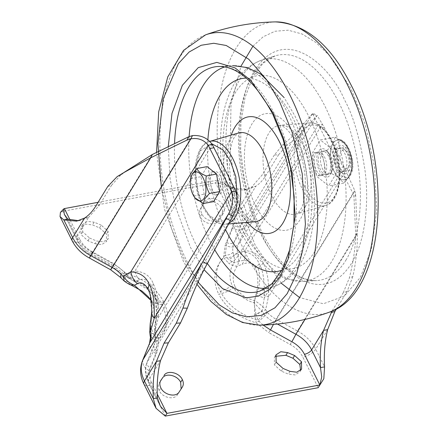 <?xml version="1.0" encoding="UTF-8"?>
<svg xmlns="http://www.w3.org/2000/svg" width="438" height="438" viewBox="0 0 438 438"><rect width="100%" height="100%" fill="white"/><g stroke="black" fill="none" stroke-linecap="round" stroke-linejoin="round"><path stroke-width="0.33" stroke-dasharray="2.19 1.64" d="M332.601 143.522L334.123 141.605L337.112 140.012L339.948 140.231L342.062 141.288L346.064 145.487L349.267 151.882L351.177 159.498L351.511 167.174L351.062 170.661L349.009 176.29L347.493 178.206L345.713 179.421L343.742 179.881L341.667 179.58L339.554 178.518L337.49 176.744L335.552 174.324L332.349 167.929L331.21 164.206L330.06 156.41L330.553 149.144L332.601 143.522M335.234 137.176L343.206 141.72L347.476 146.954L351.413 158.107L351.643 169.944L349.458 176.207A20.236 10.298 -100.5 0 0 351.785 168.887A20.236 10.298 -100.5 0 0 351.413 158.107A20.236 10.298 -100.5 0 0 347.832 147.579A20.236 10.298 -100.5 0 0 343.206 141.72A20.236 10.298 -100.5 0 0 337.561 139.93A20.236 10.298 -100.5 0 0 333.05 143.44L335.234 137.176L320.331 139.946L332.573 149.725L336.74 172.714L328.67 185.92L316.428 176.142L312.256 153.152L320.331 139.946M347.476 146.954L332.573 149.725M277.478 324.06L274.56 322.483L353.198 193.793L341.613 171.4L345.686 170.639L344.104 167.004L324.202 127.266L317.139 115.408L238.502 244.097A25.294 18.944 31.4 0 0 237.451 252.781L238.212 254.938L245.05 250.569C254.226 251.385 260.314 255.557 263.298 263.085C266.594 269.928 269.381 279.822 268.379 297.156L265.636 309.704L267.289 312.371A25.294 18.944 31.4 0 0 276.121 319.22L268.861 332.683L290.219 344.492C295.891 347.608 300.079 351.78 302.789 357.008L318.163 387.712M315.519 114.586L312.852 113.234C312.721 114.187 314.528 118.046 318.284 124.808L322.357 124.053L245.05 250.569C245.702 255.595 244.771 260.161 242.252 264.267L237.276 266.129C232.671 272.748 231.943 279.597 235.096 286.687C230.224 290.438 224.771 292.956 218.737 294.254C225.937 307.903 238.436 317.451 256.241 322.899L254.686 315.196L254.533 300.583L256.832 293.383C260.172 284.328 260.605 276.06 258.13 268.571C254.062 262.986 248.768 261.557 242.252 264.267M60.433 212.375L62.716 211.302L215.606 182.914L230.979 213.618C233.525 218.874 233.876 223.763 232.025 228.275C238.102 230.881 242.564 230.47 245.411 227.037L305.264 129.095L300.977 126.921L312.852 113.234L234.215 241.918A30.113 22.552 31.4 0 0 232.961 252.261L233.826 254.9L240.971 251.324L318.284 124.808L320.123 128.022L324.202 127.266M98.074 202.323L217.27 180.193L215.606 182.914L228.22 185.378L235.042 188.099L247.886 189.369L255.847 186.232C259.833 183.604 263.358 179.75 266.419 174.669L278.595 154.74L274.319 155.036L282.641 145.016C290.323 138.632 296.433 132.599 300.977 126.921L241.124 224.864C239.542 226.769 237.062 226.999 233.689 225.554L226.78 242.608L225.274 255.015C215.485 265.565 213.864 277.736 220.402 291.527C227.612 305.198 240.117 314.747 257.905 320.178L264.043 314.325L262.034 311.226L264.3 297.911L255.836 295.146C258.644 285.149 258.508 276.055 255.431 267.864C251.111 261.278 245.608 259.115 238.918 261.371C240.769 258.36 241.453 255.009 240.971 251.324C250.114 252.102 256.203 256.274 259.225 263.84C263.085 270.027 264.782 281.382 264.3 297.911L341.613 171.4L320.123 128.022M305.001 319.428L355.771 236.345C355.125 249.808 352.962 263.725 349.283 278.103L352.853 276.537C356.105 261.491 357.594 247.005 357.337 233.082L355.771 236.345L354.03 197.604L353.198 193.793L354.758 190.53L276.121 319.22L297.484 331.024L357.337 233.082L355.612 194.352L354.758 190.53L345.686 170.639L268.379 297.156C265.62 295.36 261.771 294.101 256.832 293.383M238.212 254.938C239.093 259.389 238.781 263.123 237.276 266.129C234.62 266.315 231.729 265.313 228.603 263.118C233.585 261.579 236.788 258.853 238.212 254.938M237.451 252.781C234.576 256.433 229.961 258.086 223.61 257.736L228.603 263.118M278.595 154.74L287.038 145.104C294.949 139.355 301.021 134.017 305.264 129.095L317.139 115.408M230.979 213.618A10.841 4.599 153.4 0 0 243.9 205.783A34.925 26.16 -148.6 0 1 245.411 227.037L238.502 244.097C235.655 247.525 231.193 247.941 225.116 245.329L223.61 257.736C213.826 268.308 212.206 280.479 218.737 294.254M315.634 154.132A11.804 6.006 79.5 0 1 318.267 152.085A11.804 6.006 79.5 0 1 325.582 159.673A11.804 6.006 79.5 0 1 325.21 173.245A11.804 6.006 79.5 0 1 322.576 175.293A11.804 6.006 79.5 0 1 315.261 167.71A11.804 6.006 79.5 0 1 315.634 154.132M323.167 173.623A11.804 6.006 79.5 0 1 320.539 175.671A11.804 6.006 79.5 0 1 313.219 168.088A11.804 6.006 79.5 0 1 313.597 154.51A11.804 6.006 79.5 0 1 316.231 152.462A11.804 6.006 79.5 0 1 323.545 160.051A11.804 6.006 79.5 0 1 323.167 173.623M235.096 286.687C238.896 293.537 245.373 298.168 254.533 300.583C258.853 303.145 262.559 306.184 265.636 309.704L254.686 315.196M275.376 356.313L274.363 357.561L274.44 364.92L281.316 371.134L288.363 374.09L295.163 374.928L299.915 371.824L300.567 370.351M160.368 381.268L159.186 383.091C157.85 385.292 157.844 387.789 159.175 390.587C162.367 397.737 174.302 400.392 177.51 394.671L181.135 388.922M94.964 243.72L101.758 244.557L106.511 241.453L106.434 234.095L99.563 227.88L92.511 224.929L85.717 224.086L80.964 227.191L81.041 234.549L87.912 240.763L94.964 243.72L96.628 240.993L103.412 241.836L108.175 238.726L106.511 241.453M203.363 204.343L200.133 209.331L203.363 204.343C206.577 198.622 218.507 201.283 221.699 208.433L223.364 205.707C220.199 198.567 208.209 195.895 205.028 201.622M220.21 218.047C217.029 223.774 205.039 221.102 201.874 213.963C200.544 211.165 200.544 208.669 201.885 206.468L200.221 209.194C198.879 211.39 198.879 213.892 200.21 216.684C203.402 223.834 215.337 226.495 218.546 220.774L223.44 213.065L218.546 220.774M223.364 205.707C224.694 208.504 224.694 211.001 223.353 213.202L221.688 215.923C223.03 213.722 223.03 211.226 221.699 208.433M232.025 228.275L225.116 245.329M165.268 416.1L149.895 385.396C147.349 380.14 147.004 375.251 148.849 370.74L155.764 353.685L157.264 341.279C167.048 330.706 168.674 318.535 162.142 304.76C154.942 291.111 142.438 281.563 124.633 276.115L127.354 281.919L130.836 284.924M120.39 277.309L124.633 276.115L112.018 266.331L90.655 254.522C84.983 251.407 80.795 247.235 78.09 242.006L62.716 211.302L64.381 208.581M352.853 276.537L347.082 291.5L336.45 308.899M99.563 227.88L101.227 225.159L108.098 231.374L108.175 238.726M101.227 225.159L94.175 222.203L92.511 224.929M87.912 240.763L89.576 238.037L82.705 231.822L82.629 224.47L87.392 221.36L94.175 222.203M89.576 238.037L96.628 240.993M150.267 336.581L157.264 341.279L153.431 333.997C151.51 329.83 150.924 325.062 151.663 319.685L153.541 305.905L152.019 302.11L152.227 302.631L162.142 304.76M151.219 300.627L152.019 302.11M226.78 242.608C230.153 244.054 232.633 243.824 234.215 241.918L241.124 224.864A30.113 22.552 -148.6 0 0 239.821 206.544A6.022 2.557 153.4 0 1 232.644 210.892L217.27 180.193L224.119 183.308L230.968 188.855L239.821 206.544L251.768 186.993L243.813 190.125L230.968 188.855L235.042 188.099L243.9 205.783L255.847 186.232L251.768 186.993L262.143 174.965L266.419 174.669M274.319 155.036L262.143 174.965M232.961 252.261C231.352 254.27 228.789 255.19 225.274 255.015L228.488 259.444C231.259 258.59 233.038 257.073 233.826 254.9L234.511 259.28L233.985 262.877C229.244 270.158 228.713 277.862 232.397 285.981L220.402 291.527M238.918 261.371L233.985 262.877L228.488 259.444M304.645 186.544C296.05 171.521 294.747 141.66 302.264 131.876C308.396 119.322 324.7 124.627 332.119 141.589C340.72 156.618 342.023 186.478 334.501 196.257C328.374 208.811 312.064 203.511 304.645 186.544M263.107 325.062L257.905 320.178L255.945 314.276L262.034 311.226L254.002 302.839C244.026 299.603 236.827 293.98 232.397 285.981M255.945 314.276L254.002 302.839L255.836 295.146M347.082 291.5L343.261 292.71L332.02 311.106M343.261 292.71L349.283 278.103M281.333 283.276L255.201 245.28L239.148 203.166L230.142 153.201L231.001 104.468L241.009 66.105M252.912 46.225L263.079 36.841L274.993 31.251L288.199 30.2L302.132 34.022L315.995 42.541L329.113 55.144L350.986 88.536L365.254 124.534L374.561 167.064L376.751 210.859L371.435 249.107L360.299 277.468L344.334 296.104L323.364 303.769L299.581 297.561M211.669 173.437A11.804 6.006 -100.5 0 0 211.291 187.01A11.804 6.006 -100.5 0 0 218.611 194.598A11.804 6.006 -100.5 0 0 221.239 192.55A11.804 6.006 -100.5 0 0 221.617 178.978A11.804 6.006 -100.5 0 0 214.302 171.389A11.804 6.006 -100.5 0 0 211.669 173.437M219.203 192.928A11.804 6.006 79.5 0 1 216.569 194.976A11.804 6.006 79.5 0 1 209.254 187.387A11.804 6.006 79.5 0 1 209.632 173.815A11.804 6.006 79.5 0 1 212.26 171.767A11.804 6.006 79.5 0 1 219.58 179.356A11.804 6.006 79.5 0 1 219.203 192.928M212.277 144.491L134.964 271.007C144.294 271.872 150.382 276.044 153.218 283.523C156.547 291.117 159.251 298.973 158.293 317.594L156.289 314.643L156.678 313.559L156.136 321.01L158.151 304.503L155.298 298.251L152.282 294.09L147.726 289.48L132.495 280.402L136.119 281.048L139.76 279.783C144.184 277.944 148.405 280.347 152.429 286.989L154.362 291.943L156.678 313.559M232.786 216.148L154.149 344.837A30.113 22.552 31.4 0 0 155.402 334.501L155.047 335.995L158.928 338.552C168.718 328.002 170.344 315.831 163.807 302.039C159.552 302.702 157.078 302.05 156.382 300.096C152.002 292.026 145.246 285.675 136.119 281.048L126.796 274.774L134.964 271.007C135.556 274.675 137.154 277.599 139.76 279.783M155.402 334.501L154.915 324.81L156.136 321.01C155.205 325.242 155.353 329.152 156.563 332.732L154.499 331.818L155.003 331.101L158.293 317.594L235.606 191.077M207.092 263.95L147.239 361.892L154.149 344.837C153.207 347.066 154.302 349.108 157.428 350.958L150.513 368.013C147.387 366.163 146.297 364.12 147.239 361.892L147.069 362.221C144.518 368.621 144.912 375.202 148.258 381.963A6.022 2.557 -26.6 0 1 148.542 380.217L160.489 360.666M157.428 350.958L158.928 338.552L156.563 332.732M129.106 277.9L132.495 280.402L127.414 277.473L129.106 277.9L126.297 273.389L123.927 274.04L124.321 272.431A30.113 22.552 31.4 0 0 113.809 264.278L192.446 135.588M124.321 272.431L126.796 274.774L127.414 277.473L123.927 274.04L112.922 265.51L113.809 264.278C112.665 266.101 112.621 265.877 113.683 263.605L92.319 251.801C91.257 254.067 91.301 254.292 92.445 252.474L152.298 154.526M112.922 265.51L91.558 253.706L92.445 252.474L113.809 264.278M107.764 186.462L111.586 185.252L99.41 205.176L95.588 206.386M84.611 218.031L88.684 217.27L99.41 205.176M129.456 168.975L120.707 175.085L117.132 176.651M111.586 185.252L120.707 175.085M92.445 252.474A30.113 22.552 -148.6 0 1 76.738 236.821L88.684 217.27L80.723 220.407L78.67 220.692M213.514 201.644L204.19 194.193L201.015 176.678L207.163 166.615M191.045 176.832L190.82 178.573C189.813 184.792 190.869 190.629 193.996 196.087L194.915 197.812M193.996 196.087L204.19 194.193M190.82 178.573L201.015 176.678M149.763 293.378L152.008 312.847L151.663 319.685L150.234 323.666M151.488 314.314L152.008 312.847M163.807 302.039C156.59 288.368 144.091 278.82 126.297 273.389L113.683 263.605M153.431 333.997L149.714 332.371M124.31 281.152L127.354 281.919M327.159 150.387L333.05 143.44A20.236 10.298 -100.5 0 0 331.101 161.534A20.236 10.298 -100.5 0 0 339.302 177.921A20.236 10.298 -100.5 0 0 344.952 179.717A20.236 10.298 -100.5 0 0 349.458 176.207L343.567 183.155L339.302 177.921L331.331 173.377L331.101 161.534L327.159 150.387L312.256 153.152M331.331 173.377L316.428 176.142M343.567 183.155L328.67 185.92M351.785 168.887L351.594 170.393L351.643 169.944L336.74 172.714M348.708 171.231A14.454 7.358 -100.5 0 0 347.838 151.356A14.454 7.358 -100.5 0 0 336.986 147.825A14.454 7.358 -100.5 0 0 336.439 148.86A14.454 7.358 -100.5 0 0 340.698 171.778A14.454 7.358 -100.5 0 0 348.708 171.231M335.82 150.387A11.804 6.006 79.5 0 1 338.448 148.34A11.804 6.006 79.5 0 1 345.768 155.923A11.804 6.006 79.5 0 1 345.39 169.501A11.804 6.006 79.5 0 1 342.757 171.548A11.804 6.006 79.5 0 1 338.848 169.949A11.804 6.006 79.5 0 1 335.371 151.23A11.804 6.006 79.5 0 1 335.82 150.387M338.059 149.971A11.804 6.006 -100.5 0 0 337.682 163.544A11.804 6.006 -100.5 0 0 345.002 171.132A11.804 6.006 -100.5 0 0 347.63 169.084A11.804 6.006 -100.5 0 0 348.079 168.236A11.804 6.006 -100.5 0 0 344.602 149.517A11.804 6.006 -100.5 0 0 340.693 147.924A11.804 6.006 -100.5 0 0 338.059 149.971M341.076 151.543A9.395 4.78 -100.5 0 0 341.64 164.458A9.395 4.78 -100.5 0 0 348.692 166.752A9.395 4.78 -100.5 0 0 349.048 166.079A9.395 4.78 -100.5 0 0 346.283 151.181A9.395 4.78 -100.5 0 0 341.076 151.543M321.957 152.961A11.804 6.006 -100.5 0 0 322.664 169.188A11.804 6.006 -100.5 0 0 328.894 174.121A11.804 6.006 -100.5 0 0 331.528 172.074A11.804 6.006 -100.5 0 0 331.971 171.225A11.804 6.006 -100.5 0 0 330.821 155.84A11.804 6.006 -100.5 0 0 328.495 152.512A11.804 6.006 -100.5 0 0 324.585 150.913A11.804 6.006 -100.5 0 0 321.957 152.961M329.491 154.762A14.454 7.358 -100.5 0 0 326.649 150.677A14.454 7.358 -100.5 0 0 317.72 153.207A14.454 7.358 -100.5 0 0 319.505 171.105A14.454 7.358 -100.5 0 0 330.904 173.596A14.454 7.358 -100.5 0 0 329.491 154.762M329.283 172.49A11.804 6.006 79.5 0 1 326.655 174.538A11.804 6.006 79.5 0 1 319.335 166.949A11.804 6.006 79.5 0 1 319.713 153.377A11.804 6.006 79.5 0 1 322.346 151.329A11.804 6.006 79.5 0 1 329.661 158.917A11.804 6.006 79.5 0 1 329.283 172.49M350.071 173.957C358.465 161.852 343.118 131.197 335.618 145.093C327.224 157.204 342.576 187.853 350.071 173.957M344.104 167.004L340.025 167.765M263.298 263.085L258.13 268.571M267.289 312.371C264.585 316.356 260.9 319.866 256.241 322.899L268.861 332.683M312.108 113.896L316.4 116.054M259.225 263.84L255.431 267.864M264.043 314.325A30.113 22.552 31.4 0 0 274.56 322.483L273.416 324.443M355.612 194.352L354.03 197.604M290.219 344.492L297.484 331.024A34.925 26.16 -148.6 0 1 315.705 349.179L324.563 366.863M327.651 329.628L315.705 349.179A10.841 4.599 153.4 0 1 302.789 357.008M276.104 362.193L274.44 364.92M281.316 371.134L282.981 368.407M290.027 371.364L288.363 374.09M179.175 391.944L177.51 394.671M180.653 389.825L182.317 387.099M159.175 390.587L160.839 387.86M108.098 231.374L106.434 234.095M82.705 231.822L81.041 234.549M201.874 213.963L200.21 216.684M149.895 385.396A10.841 4.599 -26.6 0 1 143.949 384.121M148.849 370.74L143.33 365.845L142.651 360.304M155.764 353.685L150.261 348.818L149.539 343.299M110.644 269.753L112.018 266.331M90.655 254.522L89.286 257.955M78.09 242.006A10.841 4.599 -26.6 0 1 72.144 240.73M282.641 145.016L287.038 145.104M299.428 130.283A42.152 21.457 79.5 0 1 309.929 122.821A42.152 21.457 79.5 0 1 331.084 140.582A42.152 21.457 79.5 0 1 333.614 198.545A42.152 21.457 79.5 0 1 325.297 205.603A42.152 21.457 79.5 0 1 301.957 188.247A42.152 21.457 79.5 0 1 299.428 130.283M305.417 206.473A45.196 23.006 79.5 0 1 296.499 214.04A45.196 23.006 79.5 0 1 271.472 195.43A45.196 23.006 79.5 0 1 268.762 133.283A45.196 23.006 79.5 0 1 280.019 125.284A45.196 23.006 79.5 0 1 302.707 144.326A45.196 23.006 79.5 0 1 305.417 206.473M255.469 205.433A59.218 30.14 -100.5 0 0 299.937 219.898A59.218 30.14 -100.5 0 0 296.389 138.468A59.218 30.14 -100.5 0 0 251.916 124.003A59.218 30.14 -100.5 0 0 255.469 205.433M314.823 251.505A98.052 49.91 79.5 0 1 241.19 227.546A98.052 49.91 79.5 0 1 235.31 92.714A98.052 49.91 79.5 0 1 308.943 116.672A98.052 49.91 79.5 0 1 314.823 251.505M247.043 233.854A112.801 57.416 -100.5 0 0 303.063 281.426A112.801 57.416 -100.5 0 0 331.758 261.415A112.801 57.416 -100.5 0 0 324.991 106.297A112.801 57.416 -100.5 0 0 261.957 60.033A112.801 57.416 -100.5 0 0 240.276 78.736A112.801 57.416 -100.5 0 0 247.043 233.854M345.856 260.276A114.471 58.265 -100.5 0 0 338.99 102.864A114.471 58.265 -100.5 0 0 275.026 55.916A114.471 58.265 -100.5 0 0 253.027 74.898A114.471 58.265 -100.5 0 0 259.893 232.304A114.471 58.265 -100.5 0 0 316.74 280.577A114.471 58.265 -100.5 0 0 345.856 260.276M261.891 234.335C252.934 218.452 246.008 194.642 241.114 162.909C237.051 131.822 240.555 92.845 254.735 70.337C285.894 21.747 331.807 68.52 344.301 99.475C353.252 115.364 360.178 139.169 365.073 170.902C369.135 201.989 365.631 240.971 351.451 263.479C320.293 312.07 274.38 265.297 261.891 234.335M329.267 312.206A148.159 75.413 79.5 0 1 244.897 251.976A148.159 75.413 79.5 0 1 219.066 101.222A148.159 75.413 79.5 0 1 275.365 21.9M205.575 34.859A148.159 75.413 -100.5 0 0 187.563 262.619A148.159 75.413 -100.5 0 0 259.477 325.16M197.971 282.11L183.851 258.529L171.461 228.401L161.354 187.174M168.247 146.73L170.059 178.512L175.446 206.583L190.541 247.585L204.009 269.688M224.886 66.904A112.801 57.416 79.5 0 1 231.779 65.64L218.097 66.483A114.471 58.265 79.5 0 1 274.944 114.756A114.471 58.265 79.5 0 1 281.809 272.168A114.471 58.265 79.5 0 1 259.811 291.144L272.885 287.027A112.801 57.416 79.5 0 1 265.997 288.319M207.355 263.468A114.471 58.265 79.5 0 1 195.846 244.196A114.471 58.265 79.5 0 1 174.554 143.642M232.808 65.585L231.779 65.64A112.801 57.416 79.5 0 1 287.793 113.207A112.801 57.416 79.5 0 1 294.56 268.324A112.801 57.416 79.5 0 1 272.885 287.027C288.565 281.245 299.762 269.113 306.474 250.635C320.764 214.111 315.146 155.671 294.473 115.101L284.142 97.63M214.724 249.764A112.801 57.416 79.5 0 1 209.846 240.763A112.801 57.416 79.5 0 1 189.134 136.563M281.952 270.169A98.052 49.91 -100.5 0 0 299.526 254.347A98.052 49.91 -100.5 0 0 293.646 119.514A98.052 49.91 -100.5 0 0 246.293 78.117M247.393 222.389A59.218 30.14 79.5 0 1 238.453 208.592A59.218 30.14 79.5 0 1 231.187 135.118M207.891 139.733A98.052 49.91 -100.5 0 0 225.51 229.616M232.135 202.739A45.196 23.006 -100.5 0 0 254.817 221.776C254.653 222.181 253.131 221.464 250.251 219.63C246.37 216.64 242.625 211.631 239.017 204.606C233.514 193.388 230.344 180.905 229.507 167.163C229.528 151.198 231.313 141.02 234.861 136.64C236.887 133.913 238.042 132.709 238.338 133.021A45.196 23.006 -100.5 0 0 229.424 140.587A45.196 23.006 -100.5 0 0 232.135 202.739M228.592 223.938L224.908 224.24C216.153 224.256 208.718 218.234 202.602 206.172C190.41 182.843 192.928 145.608 209.539 141.458L209.797 141.386A42.152 21.457 -100.5 0 0 209.539 141.458A42.152 21.457 -100.5 0 0 201.223 148.515A42.152 21.457 -100.5 0 0 203.752 206.484A42.152 21.457 -100.5 0 0 224.908 224.24A42.152 21.457 -100.5 0 0 229.079 223.041M237.221 200.166L230.968 217.456L219.75 222.061L209.468 215.578L202.717 205.471L197.576 191.362L195.315 170.738L200.33 150.814L211.789 143.757M153.218 283.523L152.429 286.989M157.401 397.901L148.542 380.217A30.113 22.552 -148.6 0 1 147.239 361.892M158.151 304.503L154.362 291.943C156.328 299.614 156.968 307.18 156.289 314.643L154.915 324.81L154.499 331.818L155.047 335.995L154.149 344.837M92.319 251.801C86.653 248.68 82.464 244.508 79.754 239.279A6.022 2.557 -26.6 0 1 76.447 238.573A6.022 2.557 -26.6 0 1 76.738 236.821L67.879 219.137M157.231 394.003L151.559 382.675A6.022 2.557 -26.6 0 1 148.258 381.963L160.368 406.157M151.559 382.675C149.019 377.414 148.668 372.53 150.513 368.013M79.754 239.279L70.009 219.827M232.644 210.892C235.19 216.153 235.534 221.037 233.689 225.554M337.561 139.93L337.112 140.012C346.666 135.621 358.213 164.453 350.088 175.594C348.341 178.156 346.48 179.558 344.498 179.799M347.832 147.579L347.159 146.341M322.576 175.293L320.539 175.671M318.267 152.085L316.231 152.462M276.028 354.84L274.363 357.561M301.579 369.097L299.915 371.824M182.405 386.962L180.741 389.689M82.629 224.47L80.964 227.191M153.541 305.905L151.247 300.862M309.929 122.821C318.689 122.804 326.124 128.832 332.234 140.894C344.427 164.217 341.914 201.458 325.297 205.603L296.499 214.04C296.794 214.352 297.955 213.147 299.975 210.421C303.523 206.041 305.308 195.868 305.33 179.898C304.492 166.155 301.322 153.672 295.82 142.459C291.965 135.101 288.209 130.081 284.558 127.409L281.826 125.733L280.019 125.284L309.929 122.821M240.363 231.965L252.918 252.502L267.749 268.341L284.64 278.459L303.063 281.426L316.74 280.577C297.725 281.174 279.521 265.291 262.121 232.939L251.626 207.366L244.316 179.191L240.676 150.239L240.927 122.416L245.039 97.548L252.638 77.362L262.986 63.247L275.026 55.916L261.957 60.033C246.271 65.815 235.075 77.948 228.368 96.426C214.072 132.949 219.69 191.39 240.363 231.965M156.563 152.457L164.48 209.161L183.391 261.327L196.963 284.333M218.611 194.598L216.569 194.976M214.302 171.389L212.26 171.767M147.075 362.21L153.984 345.155M80.723 220.407L76.65 221.163M243.813 190.125L247.886 189.369M158.151 304.509L156.536 300.479M91.558 253.706C84.802 250.021 79.765 244.979 76.447 238.573L64.337 214.385M153.535 305.894L149.752 293.334M224.119 183.308L228.22 185.378M338.848 169.949L340.698 171.778M335.371 151.23L336.439 148.86M345.002 171.132L342.757 171.548M340.693 147.924L338.448 148.34M346.283 151.181L344.602 149.517M349.048 166.079L348.079 168.236M344.503 179.799L344.952 179.717M328.495 152.512L326.649 150.677M328.894 174.121L326.655 174.538M324.585 150.913L322.346 151.329M331.971 171.225L330.904 173.596"/><path stroke-width="0.66" d="M300.567 370.351L299.838 364.465L292.962 358.251L285.91 355.3L275.376 356.313M181.135 388.922L180.664 382.33C177.472 375.18 165.542 372.519 162.328 378.246L160.368 381.268M336.45 308.899L334.906 311.429L327.651 329.628L323.578 330.383C320.775 341.514 319.745 353.926 320.485 367.619L324.563 366.863L323.824 378.711L318.163 387.712L165.268 416.1L156.059 408.315L153.322 398.657C152.583 384.964 153.612 372.552 156.415 361.421L160.489 360.666L168.351 342.855L164.075 343.146L176.251 323.222L182.953 308.084C187.951 292.704 194.571 277.265 202.805 261.776L207.092 263.95L232.786 216.148C237.385 207.891 238.327 199.531 235.606 191.077L234.023 187.442L229.945 188.203L208.198 145.246L130.891 271.763C140.045 272.546 146.128 276.717 149.139 284.278C153.004 290.443 154.696 301.804 154.22 318.355L151.482 314.331L151.663 307.377C151.209 299.658 150.568 294.977 149.752 293.334L149.763 293.378M292.962 358.251L294.626 355.53L301.503 361.744L301.579 369.097L296.816 372.207L290.027 371.364L282.981 368.407L276.104 362.193L276.028 354.84L280.791 351.73L287.574 352.574L285.91 355.3M294.626 355.53L287.574 352.574M182.405 386.962L179.175 391.944C175.994 397.671 164.004 394.999 160.839 387.86C159.509 385.062 159.514 382.566 160.85 380.365L162.328 378.246M182.317 387.099C183.659 384.898 183.664 382.401 182.328 379.604C179.169 372.464 167.179 369.792 163.993 375.519M318.163 387.712L319.828 384.986L166.933 413.373L160.368 406.157L157.401 397.901L153.322 398.657L144.463 380.972A34.925 26.16 -148.6 0 1 142.952 359.718L149.862 342.664A25.294 18.944 31.4 0 0 150.918 333.98L150.234 323.666M120.39 277.309L121.074 274.385L123.193 276.296C125.952 280.336 129.692 283.315 134.411 285.231L137.428 283.731C133.875 280.747 131.696 276.761 130.891 271.763L123.193 276.296L124.304 281.147C127.688 283.512 129.834 284.76 130.738 284.886L134.411 285.231L151.219 300.627M152.298 154.526L123.461 172.796L150.732 157.79L186.938 140.094L188.521 136.842L152.298 154.526L150.732 157.79L90.88 255.732A34.925 26.16 -148.6 0 1 72.659 237.582A10.841 4.599 -26.6 0 0 72.144 240.73C75.944 248.067 81.66 253.805 89.286 257.949L90.88 255.732L112.243 267.536L110.644 269.759L120.362 277.281L124.31 281.158M63.806 219.892L60.028 216.542L60.433 212.375L63.592 209.014L64.337 214.385L67.879 219.137L63.806 219.892L76.65 221.163L84.611 218.031L72.659 237.582L63.806 219.892M70.009 219.827L64.381 208.581L98.074 202.323M273.416 324.443L270.525 329.962L291.883 341.766L295.924 334.287L305.001 319.428M332.02 311.106L323.578 330.383L311.626 349.935A30.113 22.552 -148.6 0 0 295.924 334.287L277.478 324.06M324.563 366.863C323.824 353.165 324.854 340.753 327.651 329.628M241.009 66.105L252.912 46.225M299.581 297.561L281.333 283.276M188.521 136.842L192.446 135.588C200.861 134.953 207.475 137.921 212.277 144.491L234.023 187.442M235.606 191.077L231.527 191.839L229.945 188.203M212.277 144.491L208.198 145.246C203.79 139.766 198.02 137.636 190.88 138.851L112.243 267.536A25.294 18.944 31.4 0 1 121.074 274.385M176.251 323.222L180.527 322.926L168.351 342.855M180.527 322.926L187.349 308.166L182.953 308.084M207.092 263.95C199.104 278.776 192.523 293.515 187.349 308.166M160.489 360.666C157.691 371.791 156.662 384.203 157.401 397.901M78.67 220.692L67.879 219.137M156.059 408.315L143.949 384.121A10.841 4.599 -26.6 0 1 144.463 380.972L156.415 361.421L164.075 343.146M143.949 384.121C139.968 376.105 139.536 368.166 142.646 360.304L202.805 261.776L228.499 213.974L232.786 216.148M150.196 323.852L149.714 332.36L150.617 331.062L154.22 318.355L231.527 191.839C233.668 199.438 232.66 206.818 228.499 213.974L149.561 343.244L150.918 333.98M192.446 135.588L190.88 138.851L186.938 140.094M196.969 168.504L207.163 166.615L216.487 174.067L219.668 191.581L213.514 201.644L203.32 203.539L204.82 198.797L209.474 193.47C206.347 188.022 205.291 182.181 206.298 175.956C201.124 173.859 198.014 171.373 196.969 168.504L192.32 173.831L190.776 177.976A14.717 7.49 79.5 0 1 192.14 174.483A14.717 7.49 79.5 0 1 203.194 178.08A14.717 7.49 79.5 0 1 204.075 198.315A14.717 7.49 79.5 0 1 194.291 196.892A14.717 7.49 79.5 0 1 190.776 177.976M194.291 196.892L194.915 197.812L203.32 203.539M206.298 175.956L216.487 174.067M209.474 193.47L219.668 191.581M137.428 283.731C140.937 281.574 144.485 283.337 148.066 289.003L149.752 293.334M123.461 172.796L117.132 176.651L107.764 186.462L95.588 206.386C92.423 211.483 88.761 215.359 84.611 218.031M64.381 208.581L63.592 209.014M319.828 384.986L321.727 376.899L320.485 367.619L311.626 349.935A6.022 2.557 153.4 0 1 304.454 354.287L319.828 384.986M301.503 361.744L299.838 364.465M182.328 379.604L180.664 382.33M157.231 394.003L166.933 413.373L165.268 416.1M149.539 343.299L142.651 360.299M263.107 325.062L270.525 329.962M331.084 312.639L334.906 311.429M275.365 21.9A148.159 75.413 79.5 0 1 347.274 84.441A148.159 75.413 79.5 0 1 329.267 312.206C306.709 320.348 283.446 324.668 259.477 325.16A148.159 75.413 -100.5 0 0 315.771 245.844A148.159 75.413 -100.5 0 0 289.94 95.09A148.159 75.413 -100.5 0 0 205.575 34.859C228.127 26.718 251.39 22.398 275.365 21.9C305.521 23.592 330.882 44.868 351.446 85.733C393.269 166.177 386.157 293.827 329.267 312.206M161.354 187.174L157.91 143.664L163.089 99.223L178.354 63.641L189.128 52.018L201.179 45.262L213.771 43.269L226.222 45.492L248.751 59.234L266.583 79.694L279.636 101.78L292.097 132.112L302.225 173.672L305.395 224.207L302.702 250.076L296.586 273.903L287.158 293.668L274.998 307.772L261.086 315.448L246.556 316.855L232.403 312.907L219.361 304.925L197.971 282.11M204.009 269.688L222.663 288.686L246.063 297.889L258.42 296.083L270.142 288.938L280.298 276.405L288.089 259.203L295.163 216.635L292.245 173.733L283.561 138.496L272.951 112.725L250.826 80.406L235.053 67.906L216.843 62.393L198.255 67.622L182.367 85.311L171.997 113.409L168.247 146.73M174.554 143.642A114.471 58.265 79.5 0 1 188.981 86.79A114.471 58.265 79.5 0 1 218.097 66.483C237.111 65.892 255.321 81.769 272.721 114.126L283.211 139.695L290.52 167.869L294.161 196.815L293.909 224.645L289.803 249.512L282.198 269.704L271.85 283.813L259.811 291.144A114.471 58.265 79.5 0 1 207.355 263.468M189.134 136.563A112.801 57.416 79.5 0 1 203.084 85.645A112.801 57.416 79.5 0 1 224.886 66.904M265.997 288.319A112.801 57.416 79.5 0 1 214.724 249.764M225.51 229.616A98.052 49.91 -100.5 0 0 225.893 230.388A98.052 49.91 -100.5 0 0 281.952 270.169M231.187 135.118A59.218 30.14 79.5 0 1 234.899 127.162A59.218 30.14 79.5 0 1 279.367 141.633A59.218 30.14 79.5 0 1 282.921 223.057A59.218 30.14 79.5 0 1 247.393 222.389M246.293 78.117A98.052 49.91 -100.5 0 0 220.013 95.555A98.052 49.91 -100.5 0 0 207.891 139.733M228.592 223.938L254.817 221.776A45.196 23.006 -100.5 0 0 266.074 213.782A45.196 23.006 -100.5 0 0 263.364 151.63A45.196 23.006 -100.5 0 0 238.338 133.021L209.797 141.386A42.152 21.457 -100.5 0 1 232.879 158.813A42.152 21.457 -100.5 0 1 235.409 216.783A42.152 21.457 -100.5 0 1 229.079 223.041M211.789 143.757L222.931 149.862L230.191 160.516L235.803 176.624L237.221 200.166M214.122 147.705L210.043 148.46M230.437 220.549L226.145 218.392M149.139 284.278L148.066 289.003M291.883 341.766C297.555 344.887 301.744 349.059 304.454 354.287M151.247 300.862L148.29 296.833L142.142 291.16L130.836 284.924M89.281 257.949L110.644 269.759M72.144 240.73L60.028 216.536M205.575 34.859L183.527 50.381L167.77 76.896L158.687 111.832L156.563 152.457M196.963 284.333L211.028 301.519L226.347 314.44L242.652 322.538L259.477 325.16M232.808 65.585L247.185 67.561L260.73 74.027L284.142 97.63M150.19 323.874L151.482 314.325M149.714 332.354L150.278 336.658"/></g></svg>
